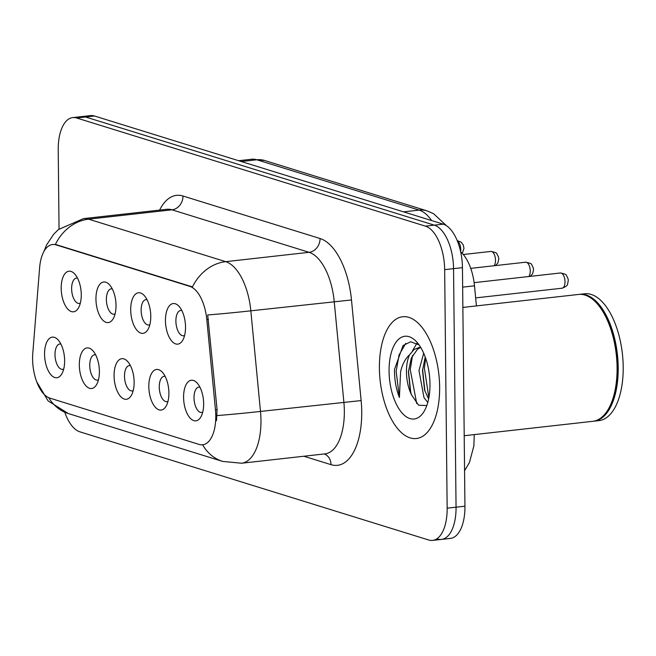 <?xml version="1.0" encoding="UTF-8"?>
<svg xmlns="http://www.w3.org/2000/svg" width="656" height="656" viewBox="0 0 656 656"><rect width="100%" height="100%" fill="white"/><g stroke="black" fill="none" stroke-linecap="round" stroke-linejoin="round"><path stroke-width="0.98" d="M130.7 309.952A20.426 9.84 83.6 0 1 144.213 295.503A20.426 9.84 83.6 0 1 150.773 316.176A20.426 9.84 83.6 0 1 148.01 329.419A20.426 9.84 83.6 0 1 137.112 330.452A20.426 9.84 83.6 0 1 130.7 309.952M147.034 299.694A12.767 6.15 -96.4 0 0 145.985 299.628A12.767 6.15 -96.4 0 0 141.13 310.37A12.767 6.15 -96.4 0 0 148.83 324.999A12.767 6.15 -96.4 0 0 149.839 324.704M95.948 299.169A20.426 9.84 83.6 0 1 109.462 284.729A20.426 9.84 83.6 0 1 116.022 305.401A20.426 9.84 83.6 0 1 113.258 318.636A20.426 9.84 83.6 0 1 102.361 319.677A20.426 9.84 83.6 0 1 95.948 299.169M112.283 288.919A12.767 6.15 -96.4 0 0 111.233 288.853A12.767 6.15 -96.4 0 0 106.379 299.595A12.767 6.15 -96.4 0 0 114.078 314.224A12.767 6.15 -96.4 0 0 115.087 313.929M61.188 288.394A20.426 9.84 83.6 0 1 74.702 273.954A20.426 9.84 83.6 0 1 81.262 294.618A20.426 9.84 83.6 0 1 78.507 307.861A20.426 9.84 83.6 0 1 67.601 308.894A20.426 9.84 83.6 0 1 61.188 288.394M77.531 278.144A12.767 6.15 -96.4 0 0 76.473 278.078A12.767 6.15 -96.4 0 0 71.627 288.812A12.767 6.15 -96.4 0 0 79.319 303.449A12.767 6.15 -96.4 0 0 80.335 303.146M165.451 320.727A20.426 9.84 83.6 0 1 178.965 306.286A20.426 9.84 83.6 0 1 185.525 326.95A20.426 9.84 83.6 0 1 182.77 340.193A20.426 9.84 83.6 0 1 171.864 341.227A20.426 9.84 83.6 0 1 165.451 320.727M181.794 310.477A12.767 6.15 -96.4 0 0 180.736 310.411A12.767 6.15 -96.4 0 0 175.89 321.145A12.767 6.15 -96.4 0 0 183.582 335.782A12.767 6.15 -96.4 0 0 184.598 335.478M148.822 386.646A20.426 9.84 83.6 0 1 162.335 372.206A20.426 9.84 83.6 0 1 168.895 392.87A20.426 9.84 83.6 0 1 166.14 406.113A20.426 9.84 83.6 0 1 155.234 407.155A20.426 9.84 83.6 0 1 148.822 386.646M165.164 376.396A12.767 6.15 -96.4 0 0 164.107 376.331A12.767 6.15 -96.4 0 0 159.26 387.065A12.767 6.15 -96.4 0 0 166.952 401.702A12.767 6.15 -96.4 0 0 167.969 401.398M114.07 375.872A20.426 9.84 83.6 0 1 127.584 361.423A20.426 9.84 83.6 0 1 134.144 382.095A20.426 9.84 83.6 0 1 131.38 395.338A20.426 9.84 83.6 0 1 120.483 396.372A20.426 9.84 83.6 0 1 114.07 375.872M130.405 365.613A12.767 6.15 -96.4 0 0 129.355 365.548A12.767 6.15 -96.4 0 0 124.501 376.29A12.767 6.15 -96.4 0 0 132.2 390.919A12.767 6.15 -96.4 0 0 133.209 390.623M79.319 365.097A20.426 9.84 83.6 0 1 92.824 350.648A20.426 9.84 83.6 0 1 99.392 371.321A20.426 9.84 83.6 0 1 96.629 384.555A20.426 9.84 83.6 0 1 85.723 385.597A20.426 9.84 83.6 0 1 79.319 365.097M95.653 354.839A12.767 6.15 -96.4 0 0 94.603 354.773A12.767 6.15 -96.4 0 0 89.749 365.515A12.767 6.15 -96.4 0 0 97.449 380.144A12.767 6.15 -96.4 0 0 98.457 379.849M44.559 354.314A20.426 9.84 83.6 0 1 58.072 339.874A20.426 9.84 83.6 0 1 64.632 360.538A20.426 9.84 83.6 0 1 61.877 373.781A20.426 9.84 83.6 0 1 50.971 374.822A20.426 9.84 83.6 0 1 44.559 354.314M60.901 344.064A12.767 6.15 -96.4 0 0 59.844 343.998A12.767 6.15 -96.4 0 0 54.997 354.732A12.767 6.15 -96.4 0 0 62.689 369.369A12.767 6.15 -96.4 0 0 63.706 369.066M183.582 397.429A20.426 9.84 83.6 0 1 197.087 382.981A20.426 9.84 83.6 0 1 203.655 403.653A20.426 9.84 83.6 0 1 200.892 416.888A20.426 9.84 83.6 0 1 189.986 417.929A20.426 9.84 83.6 0 1 183.582 397.429M199.916 387.171A12.767 6.15 -96.4 0 0 198.866 387.106A12.767 6.15 -96.4 0 0 194.012 397.848A12.767 6.15 -96.4 0 0 201.712 412.476A12.767 6.15 -96.4 0 0 202.72 412.181M215.463 409.828A34.465 16.605 83.6 0 1 215.783 415.797A34.465 16.605 83.6 0 1 202.688 444.793A34.465 16.605 83.6 0 1 199.203 444.44L49.897 398.143A34.465 16.605 83.6 0 1 32.8 353.182L39.622 267.705A34.465 16.605 83.6 0 1 52.521 244.516A34.465 16.605 83.6 0 1 56.014 244.868L189.83 286.369A34.465 16.605 83.6 0 1 206.804 319.546L215.463 409.828L217.079 409.647L216.546 420.66M460.668 251.871A38.294 18.45 83.6 0 1 474.493 285.819L476.42 305.909M439.635 386.974A61.27 29.52 -96.4 0 0 402.694 316.741A61.27 29.52 -96.4 0 0 379.406 368.295A61.27 29.52 -96.4 0 0 416.347 438.528A61.27 29.52 -96.4 0 0 439.635 386.974A61.27 29.52 -96.4 0 0 402.694 316.741A61.27 29.52 -96.4 0 0 379.406 368.295A61.27 29.52 -96.4 0 0 416.347 438.528A61.27 29.52 -96.4 0 0 439.635 386.974M437.626 539.011A38.294 18.45 -96.4 0 0 441.496 539.404L450.385 538.412A38.294 18.45 -96.4 0 0 464.94 506.186L462.447 267.656A38.294 18.45 -96.4 0 0 443.226 224.155L94.431 115.989L85.542 116.989A38.294 18.45 -96.4 0 0 81.664 116.596A38.294 18.45 -96.4 0 1 85.542 116.989L434.338 225.156L85.542 116.989L76.645 117.982A38.294 18.45 -96.4 0 0 72.775 117.588A38.294 18.45 -96.4 0 0 58.22 149.814L59.048 229.026M462.447 267.656L453.55 268.648A38.294 18.45 -96.4 0 0 434.338 225.156A38.294 18.45 -96.4 0 1 453.55 268.648L456.051 507.186L453.55 268.648L444.661 269.649A38.294 18.45 -96.4 0 0 425.441 226.148L76.645 117.982M441.496 539.404A38.294 18.45 -96.4 0 0 456.051 507.186A38.294 18.45 -96.4 0 1 441.496 539.404L432.599 540.405A38.294 18.45 -96.4 0 0 447.154 508.179L444.661 269.649M43.985 251.346L46.543 245.008L53.694 234.233L58.458 229.526L83.46 218.637A51.061 24.6 83.6 0 1 88.626 219.161A44.682 38.31 -72.8 0 0 55.399 244.409L192.462 286.91A44.682 38.31 107.2 0 1 225.689 261.662A51.061 24.6 83.6 0 1 250.838 310.821A44.682 1.296 174.5 0 1 207.69 314.962L217.079 409.647M64.78 412.296A38.294 18.45 -96.4 0 0 79.934 431.845L428.729 540.011A38.294 18.45 -96.4 0 0 432.599 540.405M94.431 115.989A38.294 18.45 -96.4 0 0 90.561 115.595L72.775 117.588M464.202 435.732L592.827 421.308A63.829 30.75 -96.4 0 0 608.456 408.975A63.829 30.75 -96.4 0 0 617.083 367.606A63.829 30.75 -96.4 0 0 596.575 303.015A63.829 30.75 -96.4 0 0 578.608 294.446L462.857 307.426M608.62 408.688A63.189 30.438 -96.4 0 0 608.784 408.409A63.189 30.438 -96.4 0 0 617.329 367.442A63.189 30.438 -96.4 0 0 597.026 303.498A63.189 30.438 -96.4 0 0 596.804 303.261M593.385 421.234A63.829 30.75 -96.4 0 0 593.942 421.185A63.829 30.75 -96.4 0 0 618.198 367.483A63.829 30.75 -96.4 0 0 579.724 294.323A63.829 30.75 -96.4 0 0 579.166 294.396M593.942 421.185L598.944 420.619A63.829 30.75 -96.4 0 0 623.2 366.917A63.829 30.75 -96.4 0 0 584.726 293.765L579.724 294.323M427.786 402.44L423.989 397.626L418.987 370.583L423.694 353.207M428.614 398.987L424.547 390L422.505 370.419L425.227 357.012M419.061 344.9L410.689 341.76L403.055 345.548L394.51 369.385L394.502 371.509C394.65 380.833 396.281 389.484 399.406 397.47L400.595 371.755C402.267 364.392 405.26 358.734 409.582 354.781A28.856 13.899 -96.4 0 0 406.458 371.985A28.856 13.899 -96.4 0 0 411.574 394.945L410.426 391.583L408.401 371.772L411.328 358.037L417.585 349.123L420.668 347.516M409.582 354.781L414.059 349.525L418.881 347.549L420.775 347.532M429.975 383.973A41.623 20.049 -96.4 0 0 416.601 341.85A41.623 20.049 -96.4 0 0 389.065 371.288A41.623 20.049 -96.4 0 0 402.128 413.067A41.623 20.049 -96.4 0 0 424.35 410.959A41.623 20.049 -96.4 0 0 429.975 383.973M411.574 394.945L418.577 405.195L426.31 405.547M399.406 397.47L396.15 371.321L399.069 354.953L405.769 343.326M416.732 403.571L410.262 369.738L412.534 355.421M428.868 397.716L424.383 368.155L425.605 358.086M410.779 392.723L408.467 370.845M412.386 351.009L416.822 343.375M424.899 391.14L422.587 369.262M56.014 244.868L57.105 244.745M189.83 286.369L190.921 286.246M206.804 319.546L208.411 319.365M462.644 287.148L474.493 285.819M159.621 210.092A63.829 30.75 83.6 0 1 182.983 196.013L320.054 238.513A63.829 30.75 83.6 0 1 351.485 299.964L250.838 310.821L260.489 411.427A51.061 24.6 83.6 0 1 260.965 420.266A51.061 24.6 83.6 0 1 241.564 463.226L324.933 453.878A51.061 24.6 -96.4 0 0 344.343 410.918A51.061 24.6 -96.4 0 0 343.867 402.079L334.216 301.481A51.061 24.6 -96.4 0 0 309.066 252.314L171.995 209.813A51.061 24.6 -96.4 0 0 166.837 209.289L83.46 218.637M217.12 415.576A44.682 1.296 174.5 0 0 260.489 411.427L361.136 400.57A63.829 30.75 83.6 0 1 331.018 464.661L303.867 456.24M48.757 397.708A44.682 38.31 107.2 0 0 68.38 413.575L222.704 461.43A44.682 38.31 -72.8 0 1 202.638 444.801M182.983 196.013A12.767 10.947 107.2 0 1 171.995 209.813L88.626 219.161L225.689 261.662L309.066 252.314A12.767 10.947 107.2 0 0 320.054 238.513M351.485 299.964L361.136 400.57M447.154 508.179L464.94 506.186M425.441 226.148L443.226 224.155M331.018 464.661A12.767 10.947 107.2 0 0 324.343 453.944M431.656 220.564A51.061 24.6 -96.4 0 0 419.151 210.109L403.571 211.855M264.655 160.499A25.527 21.894 107.2 0 0 256.832 159.777A51.061 24.6 -96.4 0 0 251.666 159.252L264.655 160.499L426.974 210.838A25.527 21.894 107.2 0 0 419.151 210.109L256.832 159.777L241.252 161.524M560.388 272.978C564.668 273.814 566.677 274.634 566.399 275.463C567.825 277.849 568.44 279.604 568.244 280.719C567.145 285.18 568.678 285.483 562.094 288.205A7.659 3.69 -96.4 0 0 565.005 281.76A7.659 3.69 -96.4 0 0 560.388 272.978L474.132 282.654M528.826 276.52A7.659 3.69 -96.4 0 0 530.245 270.985A7.659 3.69 -96.4 0 0 525.628 262.203L470.737 268.361M494.066 265.746A7.659 3.69 -96.4 0 0 495.493 260.202A7.659 3.69 -96.4 0 0 490.877 251.428L463.275 254.52M460.602 251.568A7.659 3.69 -96.4 0 0 460.742 249.428A7.659 3.69 -96.4 0 0 457.33 240.916M36.662 381.661L48.093 400.914L68.38 413.575M222.704 461.43L241.564 463.226M474.28 434.6L473.853 445.982L469.417 462.546L464.571 470.721M251.666 159.252L238.636 160.712M426.974 210.838L433.575 213.692L446.556 225.779M562.094 288.205L475.657 297.898M530.286 276.356L532.656 273.675L533.492 269.944C533.689 268.829 533.074 267.074 531.647 264.688C531.926 263.86 529.917 263.031 525.628 262.203M495.534 265.582L497.904 262.9L498.74 259.169C498.937 258.046 498.322 256.299 496.895 253.905C497.166 253.085 495.165 252.257 490.877 251.428M462.3 253.429L463.981 248.386L463.267 244.975L461.193 242.179L457.207 240.613M608.784 408.409L608.456 408.975M420.668 347.344L418.881 347.549M597.026 303.498L596.575 303.015"/></g></svg>
